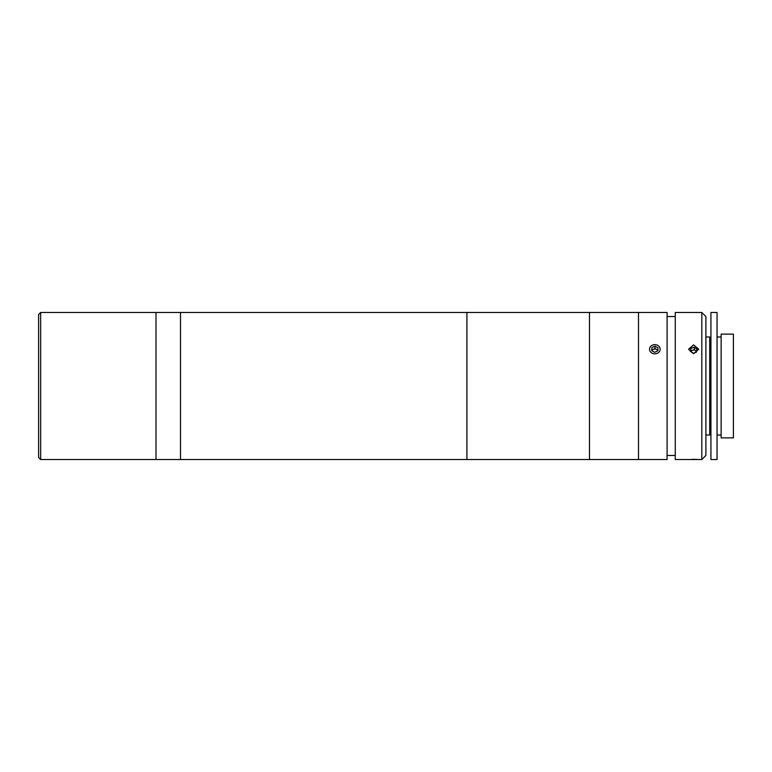 <?xml version="1.0" encoding="UTF-8"?>
<svg xmlns="http://www.w3.org/2000/svg" width="772" height="772" viewBox="0 0 772 772"><rect width="100%" height="100%" fill="white"/><g stroke="black" fill="none" stroke-linecap="round" stroke-linejoin="round"><path stroke-width="1.16" d="M38.6 457.487L38.6 314.513L40.646 312.467L40.646 459.533L38.6 457.487M649.725 459.533L156.002 459.533L156.002 312.467L40.646 312.467M659.944 459.533L667.095 459.533L667.095 312.467L589.47 312.467L589.47 459.533L589.47 312.467L466.925 312.467L466.925 459.533L466.925 312.467L156.002 312.467L156.002 459.533L40.646 459.533M180.503 459.533L180.503 312.467L180.503 459.533M701.816 312.467L705.897 316.549L705.897 455.451L701.816 459.533L701.816 312.467L675.259 312.467L675.259 459.533L701.816 459.533M693.642 353.75L688.537 349.233L693.642 344.901L698.747 349.233L693.642 353.75M697.261 459.446L695.64 459.379M695.553 459.379L691.77 459.379M675.259 316.549L667.095 316.549M675.259 455.451L667.095 455.451M638.492 459.533L638.492 312.467L638.492 459.533M721.144 334.122L721.144 437.878L733.4 437.878L733.4 334.122L721.144 334.122M705.897 336.978L709.709 336.978L709.709 435.022L710.935 433.796M710.935 312.467L710.935 459.533L717.063 459.533L717.063 312.467L710.935 312.467M690.94 348.278L690.322 351.289L693.015 353.267L696.344 352.235L696.971 349.224L694.269 347.246L690.94 348.278L690.757 351.617M696.46 351.665A3.059 2.654 0 0 0 690.834 351.665M696.527 351.347L694.269 349.697L694.269 347.246M660.137 459.533L649.532 459.533M657.754 350.884A3.059 2.654 0 0 0 651.944 350.806M659.5 347.043A5.308 4.593 0 0 0 652.311 345.19A5.308 4.593 0 0 0 650.169 351.424A5.308 4.593 0 0 0 657.358 353.277A5.308 4.593 0 0 0 659.5 347.043M657.85 350.835L657.947 347.776L654.936 346.174L651.829 347.632L651.732 350.691L654.743 352.293L657.85 350.835M657.869 350.189L654.936 348.626L654.936 346.174M654.936 348.626L651.829 350.083L651.829 347.632M651.819 350.179L653.305 349.388M654.839 348.674L656.364 349.388M705.897 435.022L709.709 435.022M710.935 338.204L709.709 336.978M717.063 336.978L721.144 336.978M717.063 435.022L721.144 435.022"/></g></svg>

